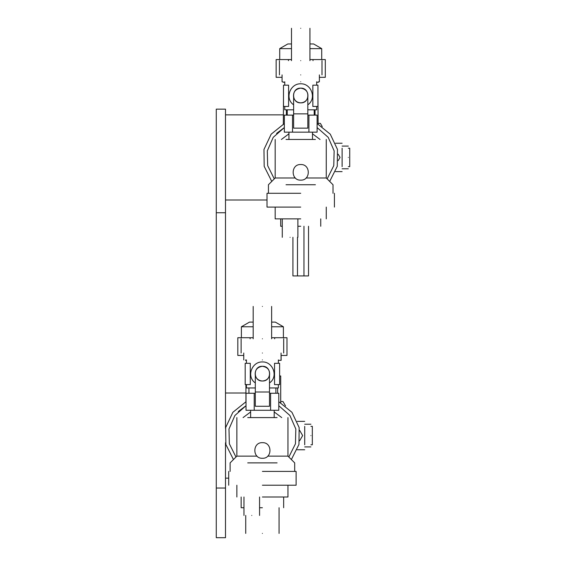<?xml version="1.0" encoding="UTF-8"?>
<svg xmlns="http://www.w3.org/2000/svg" width="566" height="566" viewBox="0 0 566 566"><rect width="100%" height="100%" fill="white"/><g stroke="black" fill="none" stroke-linecap="round" stroke-linejoin="round"><path stroke-width="0.85" d="M225.501 488.034L225.501 537.7L216.276 537.7L216.276 488.034L225.501 488.034L225.501 442.789M216.276 488.034L216.276 212.738L225.501 212.738L225.501 428.349M216.276 212.738L216.276 109.146L225.501 109.146L225.501 212.738M283.34 114.863L225.501 114.863M225.501 200.003L267.018 200.003M245.934 392.995L225.501 392.995M225.501 478.143L228.706 478.143M316.684 82.226L318.524 82.226L318.524 81.773M282.922 81.773L282.922 82.226L284.755 82.226M317.943 97.833L318.106 124.088M315.036 115.124L315.036 109.818M286.41 115.124L286.41 109.818M283.34 124.088L283.495 97.833M290.075 237.317C300.143 237.317 300.143 237.317 290.075 237.317C280.014 237.317 280.014 237.317 290.075 237.317M300.723 180.137C310.791 180.625 310.791 164.048 300.723 164.529C290.655 164.048 290.655 180.625 300.723 180.137M300.723 218.865L275.175 218.865L300.723 218.865M300.723 207.092L267.018 207.092L300.723 207.092M300.723 193.282L267.018 193.282L300.723 193.282M286.035 184.742L315.411 184.742M306.093 178L326.264 178L333.006 184.742L333.006 193.282M275.175 139.462L275.175 178L295.353 178M286.035 139.462L315.411 139.462M329.681 181.417L337.258 166.326L337.47 149.445L330.268 134.17L317.109 123.586M284.337 123.586L271.178 134.17L263.975 149.445L264.18 166.326L271.758 181.417M274.277 178.898L267.676 165.668L267.301 150.889L273.222 137.34L284.337 127.576L276.59 133.399M327.162 178.898L333.77 165.668L334.145 150.889L328.216 137.34L317.109 127.576M326.264 164.062L326.264 150.811M320.045 139.462L312.503 133.824M288.943 133.824L281.401 139.462M275.175 150.811L275.175 164.062M317.943 106.458L312.849 106.458L312.849 85.176L317.943 85.176L317.943 106.458M283.495 85.176L288.589 85.176L288.589 106.458L283.495 106.458L283.495 85.176M307.819 113.865L307.819 128.142L293.627 128.142L293.627 113.865L307.819 113.865L307.819 97.444C308.505 92.152 306.142 89.053 300.723 88.147C295.303 89.053 292.933 92.152 293.627 97.444L293.627 113.865M293.627 97.444C294.723 100.798 297.093 102.602 300.723 102.856C310.21 103.316 310.21 87.695 300.723 88.147C291.235 87.695 291.235 103.316 300.723 102.856C304.352 102.602 306.715 100.798 307.819 97.444M293.627 104.816C284.344 98.477 290.266 83.379 300.723 83.796C311.18 83.379 317.094 98.477 307.819 104.816M300.723 81.773C324.792 81.773 324.792 81.773 300.723 81.773C276.647 81.773 276.647 81.773 300.723 81.773M300.723 28.3C312.623 28.3 312.623 28.3 300.723 28.3C288.823 28.3 288.823 28.3 300.723 28.3M307.819 109.818L316.684 109.818L316.684 106.458M284.755 106.458L284.755 109.818L293.627 109.818M300.723 74.903C328.181 74.903 328.181 74.903 300.723 74.903C273.258 74.903 273.258 74.903 300.723 74.903M300.723 60.654C328.181 60.654 328.181 60.654 300.723 60.654C273.258 60.654 273.258 60.654 300.723 60.654M308.916 115.124L317.109 115.124L317.109 132.154L308.916 132.154L308.916 115.124L307.819 115.124M308.916 132.154L292.53 132.154L292.53 115.124L293.627 115.124M292.53 132.154L284.337 132.154L284.337 115.124L292.53 115.124M322.245 126.6L320.384 123.374L318.106 123.374M338.185 160.652L340.046 157.433L338.185 154.214M348.309 148.207L349.724 148.207L349.724 166.659L348.309 166.659M342.112 148.207L342.112 166.659M348.309 157.433C348.309 142.788 348.309 142.788 348.309 157.433C348.309 172.078 348.309 172.078 348.309 157.433M319.38 77.316L325.301 77.316L325.301 59.579L313.012 59.579L313.012 60.654M288.434 60.654L288.434 59.579L276.144 59.579L276.144 77.316L282.059 77.316M288.434 59.579L291.497 59.579M309.942 59.579L313.012 59.579M291.497 43.964L287.811 43.964L279.717 48.634L291.497 48.634M309.942 48.634L321.721 48.634L321.721 59.579M309.942 43.964L313.635 43.964L321.721 48.634M310.911 426.347L312.326 426.347L312.326 444.791L310.911 444.791M304.713 426.347L304.713 444.791M310.911 435.572C310.911 420.927 310.911 420.927 310.911 435.572C310.911 450.218 310.911 450.218 310.911 435.572M285.519 405.907L282.986 401.513L280.708 401.513M299.655 440.758L302.647 435.572L299.655 430.379M281.069 355.448L286.976 355.448L286.976 337.711L274.687 337.711L274.687 338.793M250.108 338.793L250.108 337.711L237.819 337.711L237.819 355.448L243.748 355.448M250.108 337.711L253.186 337.711M271.63 337.711L274.687 337.711M253.186 322.104L249.486 322.104L241.392 326.773L253.186 326.773M271.63 326.773L283.396 326.773L283.396 337.711M271.63 322.104L275.309 322.104L283.396 326.773M278.373 360.358L281.125 360.358L281.125 355.448M245.517 359.912L245.517 360.358L246.443 360.358M279.632 375.973L280.708 375.973L280.708 402.716M277.637 393.257L277.637 387.951M245.934 401.761L245.934 384.597M279.632 384.597L274.538 384.597L274.538 363.308L279.632 363.308L279.632 384.597M245.184 363.308L250.278 363.308L250.278 384.597L245.184 384.597L245.184 363.308M269.501 392.005L269.501 406.275L255.308 406.275L255.308 392.005L269.501 392.005L269.501 375.576C270.194 370.284 267.824 367.185 262.405 366.287C256.985 367.185 254.622 370.284 255.308 375.576L255.308 392.005M255.308 375.576C256.412 378.937 258.775 380.741 262.405 380.996C271.892 381.449 271.892 365.827 262.405 366.287C252.917 365.827 252.917 381.449 262.405 380.996C266.034 380.741 268.404 378.937 269.501 375.576M255.308 382.949C246.033 376.609 251.948 361.511 262.405 361.936C272.862 361.511 278.783 376.609 269.501 382.949M262.405 359.912C286.481 359.912 286.481 359.912 262.405 359.912C238.336 359.912 238.336 359.912 262.405 359.912M262.405 306.432C274.305 306.432 274.305 306.432 262.405 306.432C250.505 306.432 250.505 306.432 262.405 306.432M269.501 387.951L278.373 387.951L278.373 384.597M246.443 384.597L246.443 387.951L255.308 387.951M262.405 353.035C289.87 353.035 289.87 353.035 262.405 353.035C234.947 353.035 234.947 353.035 262.405 353.035M262.405 338.793C289.87 338.793 289.87 338.793 262.405 338.793C234.947 338.793 234.947 338.793 262.405 338.793M251.764 515.449C261.825 515.449 261.825 515.449 251.764 515.449C241.696 515.449 241.696 515.449 251.764 515.449M262.405 458.276C272.472 458.757 272.472 442.18 262.405 442.669C252.337 442.18 252.337 458.757 262.405 458.276M262.405 497.005L287.952 497.005L262.405 497.005M262.405 485.225L296.11 485.225L262.405 485.225M262.405 471.414L296.11 471.414L262.405 471.414M247.717 462.875L277.099 462.875M267.775 456.132L287.952 456.132L294.688 462.875L294.688 471.414M236.864 417.595L236.864 456.132L257.035 456.132M247.717 417.595L277.092 417.595M291.37 459.557L298.947 444.466L299.152 427.578L291.95 412.303L278.79 401.726M246.019 401.726L232.859 412.303L225.657 427.578L225.869 444.466L233.447 459.557M235.965 457.031L229.357 443.801L228.982 429.021L234.911 415.472L246.019 405.716L238.279 411.539M288.851 457.031L295.452 443.801L295.827 429.021L289.905 415.472L278.79 405.716M287.952 442.195L287.952 428.943M281.726 417.595L274.185 411.956M250.632 411.956L243.083 417.595M236.864 428.943L236.864 442.195M270.598 393.257L278.79 393.257L278.79 410.286L270.598 410.286L270.598 393.257L269.501 393.257M270.598 410.286L254.212 410.286L254.212 393.257L255.308 393.257M254.212 410.286L246.019 410.286L246.019 393.257L254.212 393.257M303.956 226.259L303.956 275.925L308.527 275.925L308.527 226.259M303.956 275.925L297.49 275.925L297.49 237.317M297.49 275.925L292.919 275.925L292.919 237.317M300.723 226.259C326.547 226.259 326.547 226.259 300.723 226.259L297.886 226.259M282.271 226.259L280.701 226.259L280.701 218.865M262.398 533.413C283.891 533.413 283.891 533.413 262.398 533.413C240.897 533.413 240.897 533.413 262.398 533.413M262.398 507.73L259.568 507.73M241.144 497.005L241.144 507.73L243.96 507.73M297.886 218.865L297.886 237.317M282.271 218.865L282.271 237.317M326.264 207.092L326.264 218.865M275.175 207.092L275.175 218.865M334.421 193.282L334.421 207.092M267.018 193.282L267.018 207.092M275.175 178L268.44 184.742L268.44 193.282M326.264 139.462L326.264 178M312.503 132.154L312.503 139.462M288.943 132.154L288.943 139.462M319.38 74.903L319.38 81.773M282.059 74.903L282.059 81.773M309.942 28.3L309.942 60.654M291.497 28.3L291.497 60.654M314.201 109.818L314.201 115.124M287.238 109.818L287.238 115.124M316.684 81.773L316.684 85.176M284.755 81.773L284.755 85.176M322.004 60.654L322.004 74.903M279.434 60.654L279.434 74.903M342.112 143.24L335.546 143.24M342.112 171.625L335.546 171.625M348.309 146.085L342.112 146.085M348.309 168.788L342.112 168.788M279.717 48.634L279.717 59.579M304.713 421.38L297.228 421.38M304.713 449.758L297.228 449.758M310.911 424.217L304.713 424.217M310.911 446.921L304.713 446.921M241.392 326.773L241.392 337.711M281.069 353.035L281.069 359.912M243.748 353.035L243.748 359.912M271.63 306.432L271.63 338.793M253.186 306.432L253.186 338.793M275.89 387.951L275.89 393.257M248.927 387.951L248.927 393.257M278.373 359.912L278.373 363.308M246.443 359.912L246.443 363.308M283.693 338.793L283.693 353.035M241.123 338.793L241.123 353.035M259.568 497.005L259.568 515.449M243.96 497.005L243.96 515.449M287.952 485.225L287.952 497.005M236.864 485.225L236.864 497.005M296.11 471.414L296.11 485.225M228.706 471.414L228.706 485.225M236.864 456.132L230.121 462.875L230.121 471.414M287.952 417.595L287.952 456.132M274.185 410.286L274.185 417.595M250.632 410.286L250.632 417.595M320.738 218.865L320.738 226.259M279.066 507.73L279.066 533.413M245.729 515.449L245.729 533.413M283.651 497.005L283.651 507.73"/></g></svg>
